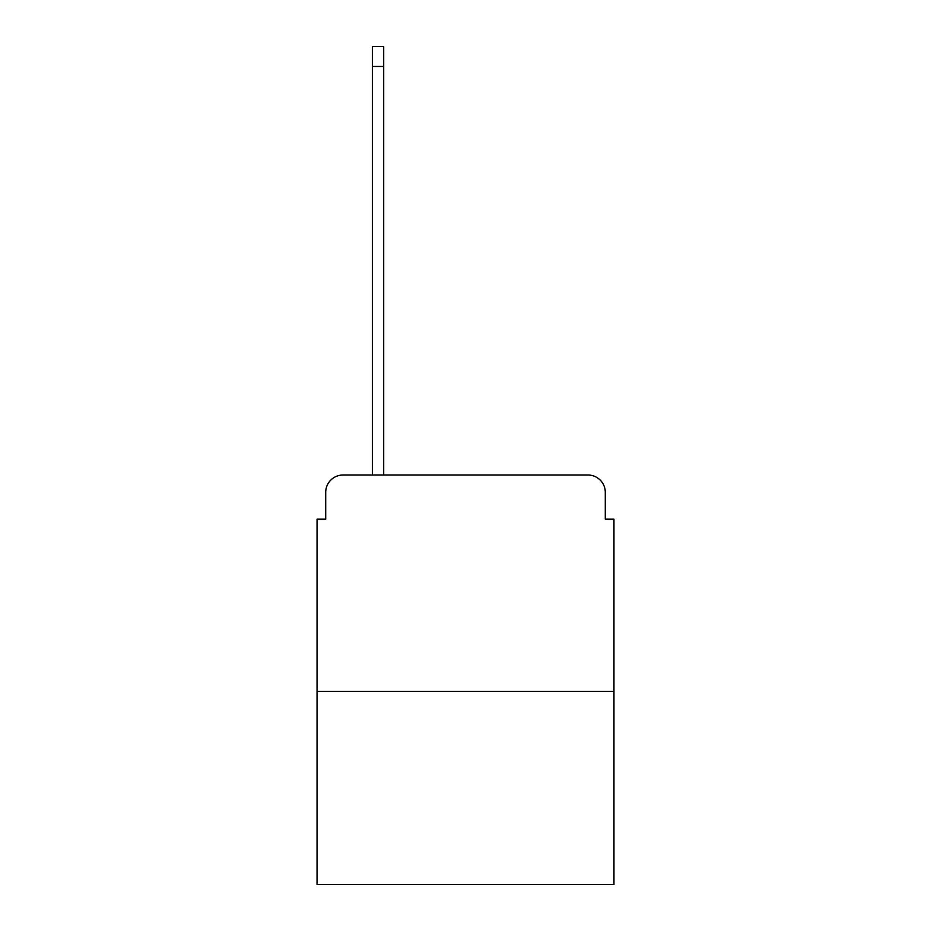 <?xml version="1.0" encoding="UTF-8"?>
<svg xmlns="http://www.w3.org/2000/svg" width="931" height="931" viewBox="0 0 931 931"><rect width="100%" height="100%" fill="white"/><g stroke="black" fill="none" stroke-linecap="round" stroke-linejoin="round"><path stroke-width="1.4" d="M325.71 492.336L325.71 519.172L325.71 492.336A17.317 17.317 0 0 1 343.015 475.019L372.447 475.019L372.447 46.55L383.7 46.55L383.7 66.462L372.447 66.462M613.948 691.419L317.052 691.419L317.052 884.45L613.948 884.45L613.948 519.172L605.29 519.172L605.29 492.336A17.317 17.317 0 0 0 587.985 475.019L343.015 475.019M317.052 691.419L317.052 519.172L325.71 519.172M383.7 66.462L383.7 475.019L397.979 475.019M533.021 475.019L587.985 475.019M605.29 519.172L605.29 492.336"/></g></svg>
